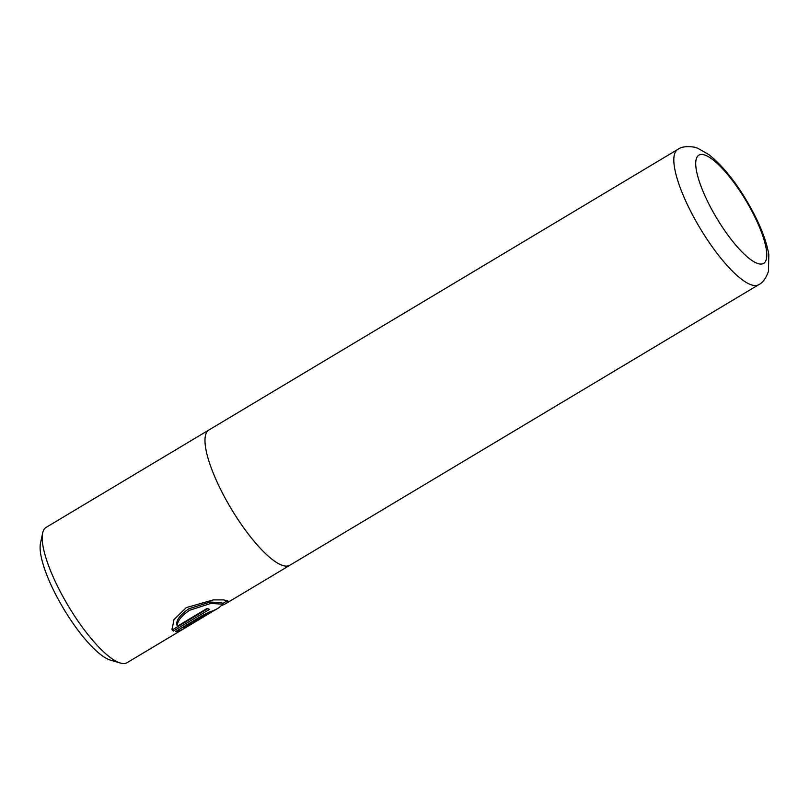 <?xml version="1.0" encoding="UTF-8"?>
<svg xmlns="http://www.w3.org/2000/svg" width="810" height="810" viewBox="0 0 810 810"><rect width="100%" height="100%" fill="white"/><g stroke="black" fill="none" stroke-linecap="round" stroke-linejoin="round"><path stroke-width="1.21" d="M171.75 628.955L173.32 631.061L172.044 629.694L173.958 619.63L186.3 607.601L213.374 599.886L223.783 599.906L228.238 601.212L226.466 603.207L222.203 605.445M222.466 603.764L227.367 600.595M177.461 626.16L176.762 624.783C176.165 620.146 180.205 614.81 188.872 608.776L210.256 602.012L222.001 602.842L222.699 604.209L210.944 603.409L189.611 610.224C180.934 616.248 176.884 621.564 177.461 626.16L207.168 608.381A78.833 21.323 59.1 0 0 209.628 609.333L173.32 631.061M213.86 610.75L219.085 607.632L222.699 604.209M120.315 663.025L110.433 660.13A70.956 19.187 -120.9 0 1 55.232 593.608A70.956 19.187 -120.9 0 1 40.5 543.257L42.616 533.183A78.833 21.323 59.1 0 0 58.978 589.123A78.833 21.323 59.1 0 0 120.315 663.025A78.833 21.323 59.1 0 0 127.089 662.681L186.128 627.345C181.744 630.048 178.22 631.456 175.547 631.577L204.049 614.517L215.187 609.788L209.375 613.393A78.833 21.323 -120.9 0 1 208.869 613.737A78.833 21.323 -120.9 0 1 207.836 614.233L209.719 612.917L209.182 611.864M290.233 565.036A78.833 21.323 -120.9 0 1 289.879 565.269A78.833 21.323 -120.9 0 1 221.768 491.71A78.823 21.323 -120.9 0 1 208.919 429.978L46.119 527.381A78.833 21.323 59.1 0 0 42.616 533.183M758.697 284.695C762.615 282.913 765.865 278.478 768.457 271.38L768.822 254.573C766.807 242.848 761.987 229.534 754.373 214.63C740.593 188.153 725.507 168.196 709.094 154.74L697.643 148.19L694.099 147.126C686.627 146.053 681.169 146.823 677.757 149.425A78.823 21.323 -120.9 0 0 690.606 211.157A78.823 21.323 -120.9 0 0 758.697 284.695L289.869 565.248A78.823 21.323 -120.9 0 1 221.768 491.71A78.833 21.323 -120.9 0 1 208.909 429.968A78.833 21.323 -120.9 0 1 209.284 429.756M207.836 614.233C210.63 612.4 210.043 612.522 206.054 614.598L184.153 627.71L188.7 625.654L186.128 627.345L208.869 613.737M172.621 629.694L207.785 608.654M183.647 626.727L184.153 627.71M180.498 628.611L183.728 626.93M753.351 213.992A63.058 17.05 59.1 0 0 703.424 154.659A63.058 17.05 59.1 0 0 709.155 204.545A63.058 17.05 59.1 0 0 759.071 263.878A63.058 17.05 59.1 0 0 753.351 213.992M205.568 613.646L206.054 614.598M677.757 149.425L208.919 429.978M289.879 565.269L226.466 603.207"/></g></svg>
